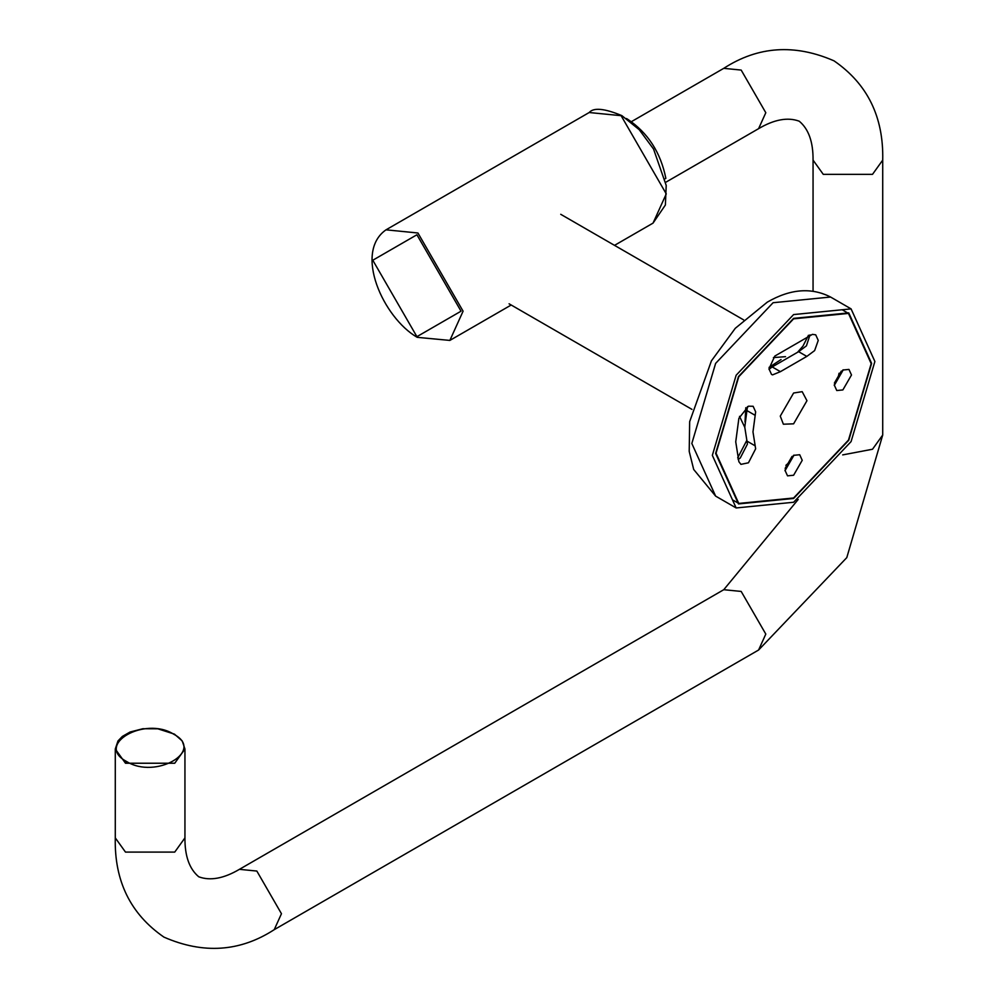 <?xml version="1.0" encoding="UTF-8"?>
<svg xmlns="http://www.w3.org/2000/svg" width="998" height="998" viewBox="0 0 998 998"><rect width="100%" height="100%" fill="white"/><g stroke="black" fill="none" stroke-linecap="round" stroke-linejoin="round"><path stroke-width="1.5" d="M716.04 453.204L738.757 376.745L793.61 318.836L848.475 313.409L871.192 363.634L848.475 440.093L793.61 497.99L738.757 503.429L716.04 453.204M784.989 470.27L787.522 475.846L793.61 475.248L802.23 460.315L799.71 454.739L793.61 455.338L784.989 470.27M780.411 371.668L806.821 356.411L814.63 350.597L818.248 340.405L815.715 334.829L812.422 334.355L774.81 356.074L768.984 368.848L771.516 374.425L772.602 374.861L780.411 371.668L772.202 366.927L798.612 351.683L806.421 345.857L810.002 334.866M834.253 384.954L836.773 390.542L842.873 389.931L851.494 374.999L848.961 369.422L842.873 370.021L834.253 384.954M755.648 411.85L753.128 406.273L748.45 406.186L738.882 418.299L735.738 441.827L738.882 461.737L740.94 464.357L748.45 462.798L755.648 448.813L752.979 431.872L755.648 411.85M793.61 423.826L806.958 400.709L802.18 391.665L793.61 393.012L780.274 416.116L783.38 424.212L793.61 423.826M834.403 383.045L841.289 371.106M785.139 468.361L792.038 456.423M737.684 457.87L746.754 440.492M745.007 421.992L745.805 407.683M797.963 351.807L802.978 346.081L808.48 335.253M769.071 367.376L781.072 359.529M834.266 385.415L843.273 369.809M785.002 470.732L794.021 455.113M738.108 459.392L740.242 458.057L747.44 444.073L744.77 427.132L747.44 406.648M768.996 369.31L772.202 366.927M793.61 502.256L736.15 507.957L712.347 455.338L736.15 375.236L793.61 314.57L851.082 308.881L874.884 361.501L851.082 441.59L793.61 502.256M793.61 318.362L738.47 376.583L715.628 453.441L738.47 503.928L793.61 498.464L848.762 440.255L871.603 363.397L848.762 312.898L793.61 318.362M773.413 357.596L785.538 356.673M744.77 427.294L739.506 416.341M665.117 178.792L665.853 178.368C660.701 152.494 647.902 132.746 627.48 119.124L626.432 118.537M746.978 441.116L755.187 445.856M755.187 415.355L746.978 410.615M806.821 356.411L798.612 351.683M830.561 297.03L773.088 302.718L715.628 363.384L691.826 443.486L715.628 496.106L693.697 469.472L689.206 451.383L689.668 421.667L711.424 360.839L735.289 328.292L767.287 302.144C790.204 288.896 811.287 287.187 830.561 297.03L851.082 308.881M839.044 373.264L838.083 377.818M789.356 462.236L785.888 465.342M449.861 340.418L417.214 337.336C383.244 317.726 353.616 252.369 386.014 229.827L417.937 232.996L463.084 311.189L449.861 340.418L511.188 305.014M589.182 112.525L621.118 115.681L666.265 193.886L653.041 223.115L665.392 205.002L666.202 185.428L653.54 149.039L639.207 129.665L621.841 115.618C604.489 108.408 593.598 107.372 589.182 112.525L386.014 229.827M416.914 234.767L461.039 311.189L416.914 336.663L372.79 260.241L416.914 234.767M239.42 869.333L256.835 871.054L281.461 913.719L274.238 929.662C240.056 951.805 203.293 954.3 163.959 937.134C130.526 914.081 114.296 880.997 115.281 837.883L125.486 852.092L174.737 852.092L184.942 837.883C184.78 856.022 189.395 868.996 198.777 876.805C210.241 881.034 223.789 878.539 239.42 869.333L723.762 589.706L741.177 591.427L765.803 634.079L758.592 650.022L846.791 557.62L882.719 435.016L872.514 449.237L842.686 454.901M882.719 435.016L882.719 160.117L872.514 174.338L823.263 174.338L813.058 160.117L813.058 291.117M882.719 160.117C883.704 117.003 867.474 83.919 834.054 60.866C794.72 43.7 757.956 46.195 723.762 68.338L741.177 70.072L765.803 112.724L758.592 128.667L665.766 182.26M115.281 837.883L115.281 749.011L125.486 763.233L174.737 763.233L184.942 749.011L184.942 837.883M126.509 761.449C155.501 779.875 205.613 750.933 173.714 734.204C144.722 715.778 94.598 744.72 126.509 761.449L125.486 763.233M174.737 734.79L173.714 734.204M738.757 503.429L733.106 500.173M848.475 313.409L842.823 310.141M736.15 507.957L715.628 496.106M691.963 409.38L509.08 303.791M743.635 319.896L560.739 214.308M614.519 245.358L653.041 223.115M274.238 929.662L758.592 650.022M798.188 499.474L723.762 589.706M813.058 160.117C813.22 141.99 808.617 129.004 799.223 121.195C787.759 116.966 774.211 119.461 758.592 128.667M723.762 68.338L631.435 121.644M115.281 749.011L117.976 740.953L122.367 736.424L130.102 732.008L142.851 728.74L157.809 728.802L174.438 734.129L182.235 740.953L184.942 749.011"/></g></svg>
